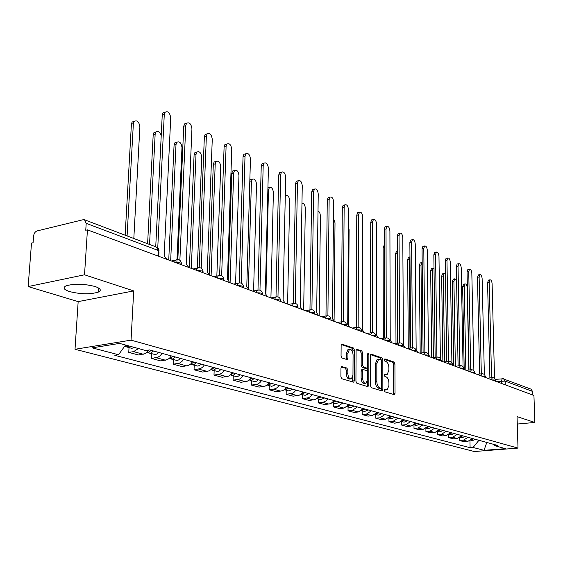 <?xml version="1.0" encoding="UTF-8"?>
<svg xmlns="http://www.w3.org/2000/svg" width="563" height="563" viewBox="0 0 563 563"><rect width="100%" height="100%" fill="white"/><g stroke="black" fill="none" stroke-linecap="round" stroke-linejoin="round"><path stroke-width="0.84" d="M384.304 390.476L384.93 391.827L394.184 394.642L395.043 393.263L394.923 363.987L394.065 362.072L384.867 358.884L384.255 359.82L384.874 361.172L386.077 361.587C387.766 362.488 388.702 364.543 388.878 367.766L388.885 370.215L387.189 374.479L384.656 374.156L384.283 375.099L384.902 376.45L386.105 376.844C387.801 377.71 388.737 379.758 388.913 383.002L388.92 385.465L387.168 389.821L384.691 389.519L384.304 390.476M69.594 291.592C81.002 294.336 90.643 294.484 98.525 292.028C101.713 290.276 100.545 288.439 95.034 286.497C83.753 283.689 74.042 283.492 65.906 285.913C62.542 287.742 63.774 289.635 69.594 291.592M341.959 366.464L340.967 367.885L340.897 376.696L341.868 378.744L353.691 382.193L354.275 380.792L354.423 350.031L353.487 348.004L341.678 344.106L341.136 345.457L341.058 355.992L342.022 358.047L347.357 359.637L347.913 358.265L347.948 353.078L349.398 349.468C351.474 349.13 352.698 350.911 353.071 354.81L352.966 375.092L351.418 378.829C349.37 379.103 348.173 377.323 347.821 373.48L347.843 370.067L346.885 368.033L341.488 366.52M131.052 340.143L133.698 290.916L84.52 274.793L87.441 229.859L533.935 395.458L534.85 422.454L517.052 416.62L518.002 448.092L131.052 340.143L75.02 349.278L474.349 451.526L518.002 448.092M370.433 385.732L371.348 387.703L381.981 390.933L382.868 389.54L382.826 359.813L381.946 357.871L371.39 354.211L370.475 355.563L370.433 385.732M367.906 386.654L356.879 383.304L355.936 381.299L356.076 350.601L356.611 349.264L361.749 350.869L362.671 352.874L362.635 365.176L363.557 367.167L367.034 368.16L367.576 366.802L367.604 354.071L367.97 353.142L368.885 354.514L368.828 385.247L367.906 386.654M84.52 274.793L28.15 286.567L31.507 243.096L33.083 242.723L33.597 236.024C33.984 233.356 35.152 231.667 37.081 230.936L83.134 219.718L84.534 219.788L156.542 247.108L158.245 250.472L86.202 223.349L84.534 219.788M28.15 286.567L78.166 301.62L75.02 349.278M87.441 229.859L85.752 230.26L86.202 223.349M502.52 378.603L531.008 389.132L532.535 391.412L505.18 381.116L496.292 381.496M532.654 394.987L532.535 391.412M517.277 424.045L534.85 422.454M467.987 437.296L463.405 440.175L467.874 441.371L472.434 438.514M467.874 441.371L463.975 441.702L459.492 440.505L459.443 437.831M463.405 440.175L459.492 440.505M448.605 434.784L448.648 437.613L453.278 438.851L457.219 438.514L461.822 435.607M457.233 434.347L452.603 437.275L448.648 437.613M437.43 431.638L437.465 434.636L442.244 435.91L446.22 435.558L450.879 432.602M446.142 431.3L441.462 434.284L437.465 434.636M425.888 428.38L425.924 431.561L430.85 432.877L434.868 432.511L439.583 429.506M434.692 428.161L429.956 431.195L425.924 431.561M413.974 424.995L414.002 428.387L419.09 429.745L423.151 429.365L427.922 426.304M422.869 424.917L418.077 428.007L414.002 428.387M401.665 421.518L401.686 425.107L406.943 426.508L411.046 426.121L415.867 422.996M410.652 421.567L405.803 424.713L401.686 425.107M388.942 418.07L388.956 421.708L394.396 423.158L398.534 422.757L403.411 419.576M398.02 418.098L393.115 421.307L388.956 421.708M375.781 414.502L375.781 418.203L381.411 419.702L385.592 419.287L390.532 416.043M384.944 414.509L379.983 417.781L375.781 418.203M362.164 410.807L362.15 414.572L367.977 416.12L372.206 415.691L377.196 412.383M371.418 410.8L366.393 414.136L362.15 414.572M348.061 406.986L348.033 410.807L354.071 412.419L358.335 411.968L363.395 408.597M357.399 406.95L352.325 410.357L348.033 410.807M333.444 403.017L333.402 406.915L339.658 408.576L343.972 408.112L349.088 404.67M342.881 402.967L337.737 406.444L333.402 406.915M318.285 398.907L318.236 402.869L324.724 404.6L330.748 403.678L334.253 400.603M327.814 398.836L326.23 400.701L324.288 401.933L318.236 402.869M302.563 394.642L302.493 398.674L309.228 400.469L315.315 399.519L317.272 398.266L318.869 396.38M312.184 394.543L310.572 396.451L308.608 397.71L302.493 398.674M286.236 390.215L286.152 394.325L293.14 396.183L299.291 395.198L301.268 393.924L302.894 391.996M295.948 390.089L294.315 392.038L292.331 393.326L286.152 394.325M269.269 385.62L269.17 389.8L276.433 391.735L282.647 390.715L284.653 389.406L286.293 387.443M279.079 385.458L277.425 387.443L275.413 388.766L269.17 389.8M251.626 380.834L251.513 385.092L259.071 387.105L265.342 386.049L267.369 384.712L269.037 382.706M261.528 380.644L259.853 382.671L257.812 384.022L251.513 385.092M233.272 375.852L233.138 380.194L240.999 382.291L247.34 381.2L249.388 379.835L251.084 377.78M243.265 375.634L241.562 377.703L239.5 379.089L233.138 380.194M214.151 370.672L213.996 375.099L222.188 377.28L228.585 376.147L230.668 374.747L232.385 372.65M224.236 370.412L222.505 372.53L220.422 373.945L213.996 375.099M194.221 365.267L194.045 369.778L202.589 372.059L209.049 370.883L211.153 369.448L212.891 367.301M204.397 364.972L202.645 367.132L200.534 368.582L194.045 369.778M173.432 359.63L173.228 364.233L182.145 366.612L188.668 365.387L190.794 363.916L192.56 361.72M183.693 359.285L181.912 361.502L179.773 362.994L173.228 364.233M151.721 353.74L151.489 358.441L160.8 360.925L167.387 359.651L169.54 358.145L171.335 355.9M162.067 353.353L160.265 355.626L158.097 357.146L151.489 358.441M129.026 347.589L128.765 352.389L138.505 354.986L145.099 353.684L147.224 352.206L149.026 350.01M138.47 348.553L133.579 351.643L128.765 352.389M493.209 444.221L494.722 445.72L505.433 448.641L484.025 450.33L473.082 447.465L478.923 440.301M125.549 345.028L118.533 354.739L114.81 355.323L470.091 447.705L473.082 447.465M118.533 354.739L92.177 347.85L119.581 343.402L145.69 350.524L149.561 349.926L497.783 445.474L494.722 445.72M133.698 290.916L78.166 301.62M469.95 440.773L470.091 447.705M484.025 450.33L486.798 442.455M384.381 389.955L386.309 389.92M386.302 374.592L384.339 374.62M393.403 394.403L393.488 364.17L392.622 362.255L384.304 359.384M381.376 360.243L380.489 358.061L370.644 354.662M381.207 390.694L381.404 388.153M381.003 388.301L381.623 387.33L381.594 361.2L380.975 359.834L378.512 359.461L376.837 363.712L376.837 381.672C377.013 384.972 377.97 387.048 379.708 387.907L381.003 388.301L379.807 388.442M378.019 359.525L377.048 359.651L375.373 363.902L376.837 363.712M379.532 388.47L378.237 388.076C376.499 387.217 375.542 385.148 375.366 381.848L375.373 363.902M356.252 349.686L360.271 351.073L361.749 350.869M366.717 368.202L365.176 368.371L362.079 367.358L361.15 365.366L361.193 353.071L360.271 351.073M367.386 367.759L367.379 371.439M367.358 381.242L367.35 385.416L368.828 385.247M362.593 378.012C362.931 381.749 364.078 383.494 366.041 383.262L367.555 379.568L367.569 372.523L366.647 370.538L363.17 369.56L362.614 370.933L362.593 378.012L361.108 378.195C361.446 381.925 362.6 383.677 364.557 383.445L365.211 383.361M362.009 369.708L361.136 371.116L362.614 370.933M361.108 378.195L361.136 371.116M367.139 386.422L367.35 385.416M350.51 378.941L349.926 379.012C347.871 379.286 346.667 377.506 346.315 373.67L346.344 370.257L345.386 368.223L341.178 366.886M348.884 349.539L347.906 349.672L346.456 353.282L347.948 353.078M346.224 359.433L346.456 353.282M352.924 353.198L352.938 350.235L352.002 348.216L341.326 344.521M352.558 381.988L352.804 376.612M468.866 370.067L467.22 287.742C466.938 285.117 466.206 283.851 465.024 283.928L464.229 286.271L465.854 370.208M473.187 438.725L471.02 440.083M475.566 439.379L472.209 440.653L470.781 440.259M464.194 368.702L462.631 286.532L463.821 284.125M489.894 377.914L487.551 282.478L488.691 280.05M495.855 381.334L495.524 380.292M494.525 378.287L492.104 283.717C491.823 281.057 491.098 279.769 489.944 279.846L489.191 282.211L491.569 377.717M456.579 280.508L454.714 278.84L453.912 281.197L455.361 366.267M462.659 435.832L460.344 437.233M465.115 436.508L461.723 437.81L460.147 437.381M453.701 365.704L452.293 281.472L453.525 279.037M445.467 274.202L444.094 273.597L443.278 275.976L444.545 361.96M451.808 432.856L449.337 434.291M454.341 433.552L450.914 434.875L449.183 434.404M442.877 361.685L441.645 276.25L442.469 273.878L442.919 273.794M479.62 374.043L477.459 277.285L478.641 274.835M485.728 377.576L485.193 376.147M484.363 374.557L482.118 278.558C481.829 275.849 481.084 274.533 479.887 274.624L479.12 277.01L481.316 373.846M469.021 370.053L467.058 271.936L467.839 269.536L468.282 269.459M475.285 373.705L474.525 371.946M473.884 370.728L471.829 273.245C471.527 270.472 470.752 269.142 469.514 269.248L468.733 271.647L470.738 369.849M434.01 268.255L433.144 268.192L432.314 270.585L433.39 357.505M440.611 429.787L437.986 431.251M443.222 430.505L439.759 431.849L437.866 431.335M431.708 357.54L430.667 270.873L431.504 268.481L431.997 268.396M422.187 262.52L421.011 265.032L421.877 352.888M429.048 426.613L426.268 428.105M431.744 427.352L428.239 428.725L426.184 428.169M420.181 353.114L419.351 265.328L420.195 262.921L420.723 262.822M409.963 257.066L409.35 259.297L409.991 348.11M417.106 423.334L414.171 424.847M419.892 424.101L416.353 425.501L414.115 424.896M408.281 348.342L407.668 259.599L408.527 257.178L409.097 257.073M458.092 365.929L456.333 266.419L457.128 264.005L457.606 263.92M464.51 369.708L463.525 367.702M463.075 366.816L461.217 267.77C460.907 264.927 460.105 263.575 458.817 263.709L458.022 266.123L459.823 365.718M446.804 361.671L445.263 260.725L446.072 258.297L446.593 258.206M453.384 365.584L452.18 363.402M451.913 362.825L450.266 262.126C449.95 259.212 449.119 257.833 447.782 257.988L446.973 260.423L448.549 361.453M441.899 361.326L440.477 359.018M435.143 357.273L433.841 254.849L434.664 252.407L435.22 252.301M440.386 358.793L438.971 256.292C438.64 253.308 437.782 251.907 436.388 252.09L435.565 254.539L436.909 357.048M397.337 252.794L397.717 343.156M404.762 419.949L401.672 421.483M407.647 420.737L404.065 422.173L401.63 421.511M395.986 343.395L395.613 253.695L396.479 251.26L397.098 251.14M430.033 356.921L428.478 354.535L427.303 250.275C426.965 247.206 426.071 245.785 424.622 245.996L423.791 248.459L424.882 352.466M423.095 352.727L422.046 248.783L422.883 246.32L423.482 246.214M390.581 416.057L390.201 416.521M391.996 416.444L388.744 417.999M394.98 417.267L391.362 418.724L388.723 418.013M383.29 338.264L383.164 247.593L384.248 245.046M417.76 352.375L416.163 349.933L415.248 244.053C414.896 240.908 413.967 239.458 412.461 239.704L411.616 242.181L412.44 347.737M410.638 348.025L409.857 242.512L410.701 240.042L411.349 239.915M377.33 412.419L376.577 413.235M378.793 412.82L375.38 414.382M381.883 413.671L378.223 415.163L375.373 414.389M370.158 332.944L370.292 241.288L370.714 239.359M405.064 347.667L403.418 345.175L402.791 237.621C402.425 234.391 401.461 232.913 399.885 233.202L399.04 235.686L399.568 342.86M397.745 343.156L397.26 236.031L398.111 233.546L398.815 233.413M363.607 408.654L362.544 409.709M365.127 409.076L361.537 410.638L364.62 411.476L368.322 409.948M391.932 342.79L390.229 340.256L389.906 230.971C389.526 227.649 388.519 226.15 386.88 226.474L386.021 228.972L386.246 337.828M384.402 338.11L384.226 229.331L385.085 226.833L385.845 226.678M349.398 404.755L348.047 405.993M348.504 324.865L349.095 229.683L348.349 226.551M350.967 405.191L347.209 406.753M354.282 406.099L350.538 407.654L347.216 406.753M334.661 400.715L333.05 402.109M334.091 320.424L335.013 222.758L333.465 218.5M336.294 401.159L332.36 402.721M339.728 402.102L335.942 403.699L332.501 402.763M319.383 396.521L317.511 398.048M319.158 315.801L320.424 215.587L319.721 212.49L318.018 210.752M321.072 396.985L316.962 398.527M324.633 397.964L320.811 399.596L317.236 398.625M303.52 392.165L301.395 393.811M303.675 310.058L305.315 208.162C304.984 204.805 303.865 203.173 301.965 203.25M305.273 392.65L300.98 394.17M308.974 393.664L305.104 395.332L301.395 394.332M287.039 387.647L284.674 389.385M287.609 304.097L289.642 200.463C289.178 196.642 287.897 195.037 285.814 195.664L285.265 196.41M288.868 388.146L284.941 389.87L284.385 389.638M292.711 389.202L288.798 390.912L284.941 389.87M269.916 382.946L267.305 384.775M270.923 297.897L273.386 192.469C272.886 188.521 271.549 186.895 269.367 187.592L268.474 190.055L265.933 293.907M271.816 383.466L267.847 385.233L267.136 384.916M275.807 384.564L271.852 386.317L267.847 385.233M267.925 187.768L268.818 187.718M378.322 337.744L376.563 335.154L376.57 224.095C376.175 220.668 375.127 219.141 373.417 219.514L372.551 222.019L372.446 332.592M370.581 332.881L370.735 222.392L371.601 219.887L372.432 219.718M364.226 332.515L362.41 329.869L362.762 216.966C362.347 213.44 361.249 211.885 359.468 212.307L358.596 214.82L358.138 327.173M356.259 327.455L356.766 215.2L357.632 212.694L358.532 212.504M349.602 327.096L347.723 324.379L348.455 209.584C348.025 205.945 346.871 204.369 345.013 204.848L344.141 207.353L343.296 321.557M341.396 321.825L342.29 207.754L343.156 205.249L344.141 205.038M334.429 321.466L332.487 318.693L333.627 201.927C333.169 198.176 331.966 196.571 330.017 197.106L329.144 199.619L327.898 315.737M325.977 315.984L327.272 200.034L328.145 197.529L329.214 197.289M318.672 315.625L316.666 312.789L318.236 193.989C317.757 190.111 316.49 188.471 314.457 189.084L313.591 191.589L311.902 309.692M309.96 309.91L311.698 192.018L312.564 189.52L313.732 189.252M302.303 309.551L300.22 306.645L302.261 185.741C301.747 181.729 300.424 180.069 298.291 180.758L297.433 183.249L295.272 303.422M293.316 303.584L295.526 183.7L296.384 181.209L297.658 180.906M252.097 378.062L249.24 379.962M253.596 290.944L256.51 184.171C255.975 180.083 254.567 178.429 252.28 179.217L251.408 181.666L248.382 288.045M254.075 378.603L251.591 380.433L249.205 379.997M258.234 379.743L256.953 381.024L255.13 381.651L250.063 380.412M249.831 180.568L250.415 179.667L251.844 179.323M285.279 303.239L283.119 300.262L285.666 177.176C285.117 173.017 283.731 171.328 281.493 172.109L280.648 174.586L277.974 296.905M276.004 296.891L278.713 175.058L279.565 172.581L280.958 172.243M233.554 372.966L230.45 374.937M235.58 283.689L238.965 175.55C238.402 171.307 236.917 169.632 234.525 170.519L233.666 172.947L230.091 282.767M235.608 373.536L233.089 375.408L230.626 374.923M239.937 374.719L238.642 376.035L236.798 376.675L231.555 375.387M228.268 279.91L231.78 173.411L232.639 170.99L234.201 170.603M267.559 296.666L265.314 293.612L268.41 168.274C267.826 163.96 266.362 162.243 264.019 163.122L263.188 165.578L259.965 290.142M257.981 289.987L261.239 166.064L262.069 163.615L263.604 163.228M214.229 367.667L210.879 369.687M216.839 276.095L220.731 166.585C220.119 162.179 218.557 160.476 216.051 161.482L215.214 163.875L211.097 275.722M216.368 368.258L213.82 370.18L211.308 369.666M220.879 369.49L219.274 371.024L217.705 371.496L212.265 370.158M209.239 273.759L213.307 164.368L214.151 161.975L215.861 161.532M249.099 289.818L246.777 286.694L250.451 159.005C249.831 154.529 248.29 152.784 245.827 153.776L245.018 156.204L241.203 283.105M239.205 282.837L243.047 156.711L243.863 154.29L245.538 153.854M194.073 362.136L190.477 364.205M197.324 268.143L201.751 157.26C201.097 152.679 199.45 150.954 196.818 152.08L196.008 154.438L191.307 268.382M196.311 362.748L193.728 364.718L191.16 364.177M201.012 364.043L199.689 365.415L197.803 366.098L192.159 364.704M189.386 267.671L194.087 154.945L194.897 152.594L196.776 152.094M229.866 282.682L227.445 279.473L231.752 149.357C231.083 144.698 229.458 142.932 226.875 144.051L226.094 146.436L221.639 275.786M219.619 275.413L224.102 146.964L224.89 144.585L226.734 144.093M173.038 356.365L169.189 358.462M176.866 262.499L181.983 147.541C181.272 142.777 179.534 141.024 176.775 142.298L176.001 144.6L170.666 260.725M175.374 357.005L172.757 359.025L170.132 358.448M180.287 358.357L178.633 359.954L177.035 360.461L171.18 359.018M168.738 260.015L174.066 145.134L174.84 142.833L176.824 142.242M209.788 275.237L207.268 271.943L212.265 139.3C211.54 134.444 209.823 132.657 207.114 133.924L206.361 136.253L201.209 268.178M199.189 267.629L204.355 136.809L205.108 134.473L207.121 133.91L205.108 134.473M151.06 350.334L149.132 352.128L146.957 352.445M161.222 135.641C159.836 131.77 158.048 130.595 155.874 132.108L155.142 134.346L149.547 244.448M153.502 351.002L150.856 353.071L149.568 353.142L148.175 352.466M158.632 352.41L157.267 353.853L155.346 354.577L149.265 353.071M147.612 243.716L153.185 134.902L153.924 132.664L156 131.96M188.823 267.46L186.198 264.075L191.941 128.814C191.153 123.747 189.33 121.932 186.494 123.36L185.776 125.633L179.871 260.261M177.838 259.522L183.749 126.211L184.467 123.937L186.571 123.262M126.851 345.386L124.648 346.273M133.818 238.487L139.884 126.851C139.04 121.657 137.098 119.87 134.064 121.481L133.368 123.649L127.09 235.932M129.406 346.083L126.344 346.857L125.211 346.203M134.782 347.547L131.728 348.321L126.344 346.857M125.148 235.193L131.404 124.226L132.094 122.065L134.268 121.242M166.908 259.332L164.171 255.848L170.716 117.857C169.85 112.572 167.929 110.735 164.952 112.34L164.276 114.535L157.753 247.854M155.733 246.798L162.235 115.141L162.904 112.945L165.107 112.15M501.394 383.389L501.33 380.933L502.365 378.568M156.261 357.73L165.55 360.221M177.957 363.55L186.853 365.943M198.725 369.131L207.254 371.418M218.634 374.472L226.812 376.668M237.734 379.596L245.581 381.707M256.066 384.515L263.604 386.542M273.681 389.244L280.923 391.194M290.621 393.79L297.588 395.662M306.919 398.168L313.626 399.969M322.613 402.383L329.081 404.114M337.737 406.444L343.972 408.112M352.325 410.357L358.335 411.968M366.393 414.136L372.206 415.691M379.983 417.781L385.592 419.287M393.115 421.307L398.534 422.757M405.803 424.713L411.046 426.121M418.077 428.007L423.151 429.365M429.956 431.195L434.868 432.511M441.462 434.284L446.22 435.558M452.603 437.275L457.219 438.514M133.579 351.643L143.298 354.247M495.546 381.221L495.524 380.546C495.56 380.102 494.42 379.898 492.118 379.948M491.351 379.666L492.428 377.618M485.25 377.4L485.236 376.731C485.278 376.267 484.117 376.056 481.752 376.105M474.63 373.466L474.616 372.797C474.672 372.312 473.483 372.094 471.062 372.143M463.673 369.398L463.659 368.737C463.722 368.23 462.512 367.998 460.027 368.047M452.349 365.204L452.342 364.543C452.42 364.008 451.181 363.768 448.634 363.818M440.653 360.862L440.646 360.207C440.738 359.651 439.471 359.405 436.853 359.454M428.563 356.379L428.556 355.732C428.661 355.147 427.366 354.887 424.678 354.936M416.057 351.741L416.05 351.101C416.17 350.489 414.847 350.214 412.081 350.263M403.108 346.935L403.101 346.308C403.242 345.668 401.891 345.379 399.04 345.429M389.702 341.966L389.695 341.347C389.856 340.678 388.47 340.369 385.535 340.418M375.803 336.808L375.803 336.202C375.985 335.506 374.564 335.175 371.538 335.231M361.397 331.466L361.397 330.875C361.601 330.136 360.144 329.798 357.026 329.848M346.442 325.921L346.449 325.344C346.681 324.57 345.189 324.211 341.966 324.26M330.917 320.164L330.924 319.608C331.185 318.792 329.651 318.412 326.322 318.461M314.78 314.175L314.787 313.647C315.083 312.789 313.514 312.381 310.065 312.43M298.003 307.954L298.01 307.447C298.341 306.546 296.729 306.117 293.161 306.159M280.543 301.479L280.55 301.001C280.923 300.051 279.262 299.593 275.567 299.636M262.358 294.731L262.365 294.287C262.78 293.281 261.07 292.802 257.235 292.837M243.399 287.7L243.406 287.292C243.863 286.229 242.104 285.715 238.121 285.744M223.617 280.367L223.624 279.994C224.137 278.875 222.322 278.326 218.184 278.354M202.954 272.703L202.969 272.372C203.532 271.19 201.66 270.613 197.353 270.627M181.363 264.694L181.37 264.413C181.997 263.167 180.061 262.541 175.579 262.548M480.985 375.817L482.097 373.748M470.281 371.854L471.435 369.757M459.239 367.759L460.435 365.633M447.831 363.529L449.077 361.376M436.051 359.152L437.338 356.984M423.862 354.634L425.199 352.438M411.257 349.961L412.651 347.737M398.21 345.119L399.174 342.958L399.66 342.867M384.698 340.108L385.676 337.927L386.204 337.828M370.693 334.915L371.686 332.719L372.256 332.606M356.168 329.531L357.174 327.321L357.801 327.194M341.094 323.936L342.114 321.719L342.797 321.572M325.442 318.13L326.47 315.906L327.216 315.737M309.178 312.099L310.213 309.868L311.029 309.678M292.267 305.829L293.302 303.591L294.196 303.373M274.66 299.298L275.694 297.067L276.679 296.814M256.32 292.493L257.34 290.276L258.431 289.973M237.199 285.406L238.212 283.196L239.409 282.851M217.248 278.002L218.24 275.828L219.556 275.42M196.41 270.275L197.367 268.136L198.83 267.657M174.621 262.196L175.543 260.106L177.162 259.543M505.285 384.832L505.18 381.116L503.625 378.744L495.313 379.378M157.971 256.017L158.245 250.472L158.977 251.921L158.766 256.313M384.677 390.046L386.134 389.877M384.649 374.719L386.105 374.536M392.622 362.255L394.065 362.072M393.488 364.17L394.923 363.987M393.593 393.424L395.043 393.263M370.94 354.275L371.39 354.211M380.489 358.061L381.946 357.871M381.376 360.01L382.826 359.813M381.404 389.709L382.868 389.54M375.366 381.848L376.837 381.672M378.237 388.076L379.708 387.907M356.555 349.299L357.026 349.236M361.193 353.071L362.671 352.874M361.15 365.366L362.635 365.176M362.079 367.358L363.557 367.167M365.176 368.371L366.654 368.181M367.604 354.683L368.885 354.514M345.386 368.223L346.885 368.033M346.344 370.257L347.843 370.067M346.315 373.67L347.821 373.48M346.421 358.469L347.913 358.265M341.621 344.141L342.128 344.07M352.002 348.216L353.487 348.004M352.938 350.235L354.423 350.031M352.776 380.968L354.275 380.792M462.631 286.532L464.229 286.271M489.191 282.211L487.551 282.478M452.293 281.472L453.912 281.197M441.645 276.25L443.278 275.976M479.12 277.01L477.459 277.285M468.733 271.647L467.058 271.936M430.667 270.873L432.314 270.585M419.351 265.328L421.011 265.032M407.668 259.599L409.35 259.297M458.022 266.123L456.333 266.419M446.973 260.423L445.263 260.725M435.565 254.539L433.841 254.849M395.613 253.695L397.309 253.378M423.791 248.459L422.046 248.783M383.164 247.593L384.255 247.382M411.616 242.181L409.857 242.512M370.292 241.288L370.707 241.203M399.04 235.686L397.26 236.031M386.021 228.972L384.226 229.331M267.868 190.195L268.474 190.055M372.551 222.019L370.735 222.392M358.596 214.82L356.766 215.2M344.141 207.353L342.29 207.754M329.144 199.619L327.272 200.034M313.591 191.589L311.698 192.018M297.433 183.249L295.526 183.7M249.789 182.053L251.408 181.666M280.648 174.586L278.713 175.058M231.78 173.411L233.666 172.947M263.188 165.578L261.239 166.064M213.307 164.368L215.214 163.875M245.018 156.204L243.047 156.711M194.087 154.945L196.008 154.438M226.094 146.436L224.102 146.964M174.066 145.134L176.001 144.6M206.361 136.253L204.355 136.809M153.185 134.902L155.142 134.346M185.776 125.633L183.749 126.211M131.404 124.226L133.368 123.649M164.276 114.535L162.235 115.141M98.525 292.028L98.764 288.129M495.524 380.342C495.201 378.435 494.082 377.534 492.161 377.653L487.396 378.195M485.236 376.513C484.905 374.564 483.765 373.656 481.808 373.783L477.016 374.346M474.616 372.565C474.285 370.581 473.124 369.659 471.132 369.8L466.305 370.377M463.659 368.483C463.321 366.457 462.139 365.521 460.105 365.683L455.256 366.281M452.342 364.275C451.998 362.206 450.794 361.256 448.725 361.432L443.848 362.044M440.646 359.926C440.294 357.808 439.063 356.851 436.958 357.041L432.053 357.674M428.556 355.422C428.197 353.261 426.944 352.29 424.791 352.508L419.871 353.156M416.057 350.77C415.684 348.553 414.403 347.568 412.2 347.814L407.267 348.476M403.108 345.956C402.735 343.683 401.419 342.684 399.174 342.958L394.22 343.641M389.709 340.967C389.322 338.644 387.977 337.631 385.676 337.927L380.715 338.63M375.817 335.801C375.415 333.409 374.036 332.388 371.686 332.719L366.724 333.444M361.411 330.439C360.996 327.99 359.588 326.948 357.174 327.321L352.22 328.06M346.463 324.879C346.041 322.353 344.591 321.304 342.114 321.719L337.167 322.479M330.945 319.101C330.502 316.505 329.01 315.442 326.47 315.906L321.543 316.688M314.816 313.105C314.358 310.424 312.824 309.347 310.213 309.868L305.315 310.67M298.045 306.863C297.567 304.097 295.983 303.007 293.302 303.591L288.446 304.407M280.592 300.368C280.092 297.51 278.46 296.412 275.694 297.067L270.887 297.897M262.407 293.604C261.886 290.649 260.197 289.537 257.34 290.276L252.618 291.12M243.462 286.553C242.906 283.485 241.154 282.366 238.212 283.196L233.575 284.062M223.687 279.199C223.103 276.011 221.287 274.885 218.24 275.828L213.715 276.693M203.039 271.521C202.413 268.192 200.527 267.066 197.367 268.136L192.989 269.008M181.462 263.491C180.786 260.022 178.816 258.889 175.543 260.106L171.335 260.979M159.083 250.915L158.379 248.579L156.542 247.108M379.772 388.456L381.038 388.308M377.048 359.651L378.512 359.461M361.685 369.75L363.17 369.56M347.906 349.672L349.398 349.468M346.998 359.687L347.357 359.637M463.419 284.188L465.024 283.928M489.944 279.846L488.304 280.114M453.102 279.107L454.714 278.84M442.469 273.878L444.094 273.597M479.887 274.624L478.226 274.906M469.514 269.248L467.839 269.536M431.504 268.481L433.144 268.192M420.195 262.921L421.856 262.618M408.527 257.178L409.963 256.918M458.817 263.709L457.128 264.005M447.782 257.988L446.072 258.297M436.388 252.09L434.664 252.407M396.479 251.26L397.33 251.098M424.622 245.996L422.883 246.32M412.461 239.704L410.701 240.042M399.885 233.202L398.111 233.546M386.88 226.474L385.085 226.833M285.279 195.783L285.814 195.664M267.925 187.929L269.367 187.592M373.417 219.514L371.601 219.887M359.468 212.307L357.632 212.694M345.013 204.848L343.156 205.249M330.017 197.106L328.145 197.529M314.457 189.084L312.564 189.52M298.291 180.758L296.384 181.209M250.415 179.667L252.28 179.217M281.493 172.109L279.565 172.581M232.639 170.99L234.525 170.519M264.019 163.122L262.069 163.615M214.151 161.975L216.051 161.482M245.827 153.776L243.863 154.29M194.897 152.594L196.818 152.08M226.875 144.051L224.89 144.585M174.84 142.833L176.775 142.298M153.924 132.664L155.874 132.108M186.494 123.36L184.467 123.937M132.094 122.065L134.064 121.481M164.952 112.34L162.904 112.945"/></g></svg>
